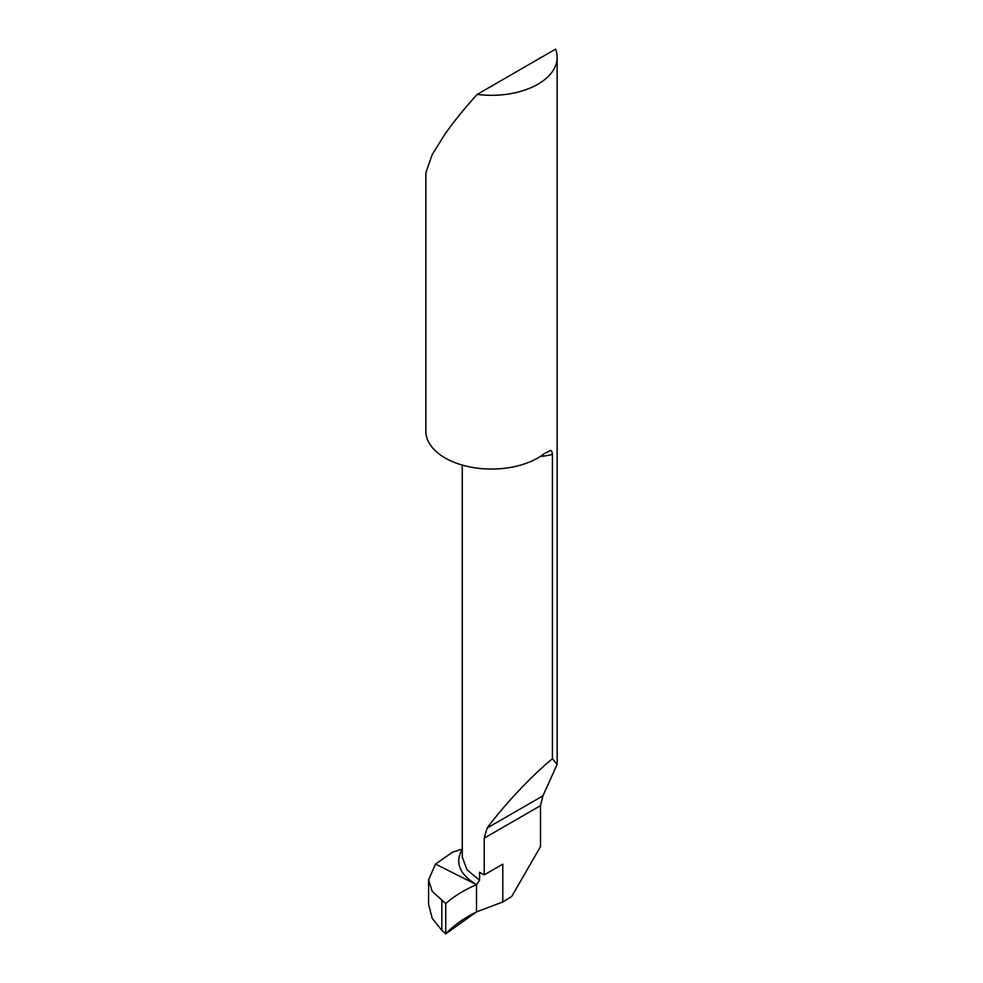<?xml version="1.0" encoding="UTF-8"?>
<svg xmlns="http://www.w3.org/2000/svg" width="983" height="983" viewBox="0 0 983 983"><rect width="100%" height="100%" fill="white"/><g stroke="black" fill="none" stroke-linecap="round" stroke-linejoin="round"><path stroke-width="1.47" d="M445.741 903.574L445.741 933.85C453.765 925.408 464.025 918.097 476.509 911.917L476.509 884.651C464.111 890.057 453.851 896.373 445.741 903.574L445.741 933.85L441.834 930.36L432.213 918.355L428.576 904.213L428.576 879.896L432.213 891.348L445.741 903.574C453.876 896.349 464.136 890.045 476.509 884.651L435.506 864.082L428.576 879.896M462.477 857.532L466.974 869.783L479.581 880.19L479.581 872.253A65.652 37.907 0 0 0 481.498 873.408A65.652 37.907 0 0 0 484.226 874.895L502.792 864.168L502.792 901.976L476.509 911.917L476.509 884.651L476.509 911.917L445.741 933.85M477.197 94.405A65.652 37.907 0 0 0 557.152 57.407A65.652 37.907 0 0 0 555.579 49.15L477.197 94.405C464.824 107.983 454.109 121.179 445.078 133.983L432.262 154.466L425.848 172.836L425.848 431.132A65.652 37.907 0 0 0 445.078 457.943A65.652 37.907 0 0 0 544.557 453.458L550.64 450.423L551.758 451.209L552.409 454.465A65.652 37.907 180 0 1 540.245 456.53M462.415 848.943L452.315 852.335L435.506 864.082L476.509 884.651C459.319 874.292 454.613 862.398 462.415 848.943M502.792 901.976L511.713 896.471L540.503 846.621L540.503 805.655L542.935 795.837L557.152 764.369L552.409 758.765L552.409 454.465M479.581 880.19L476.509 884.651M552.409 758.765C532.049 775.366 504.107 805.016 487.113 828.055L484.226 838.143L484.226 874.895M441.834 900.846L441.834 930.36M540.503 805.655L484.226 838.143M542.935 795.837L487.113 828.055M557.152 57.407L557.152 764.369M462.268 857.495L462.268 465.07"/></g></svg>
